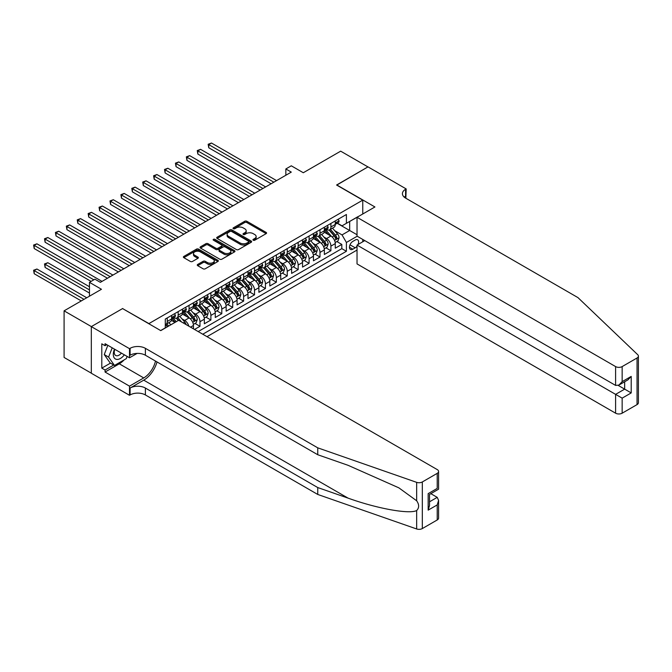<?xml version="1.0" encoding="UTF-8"?>
<svg xmlns="http://www.w3.org/2000/svg" width="672" height="672" viewBox="0 0 672 672"><rect width="100%" height="100%" fill="white"/><g stroke="black" fill="none" stroke-linecap="round" stroke-linejoin="round"><path stroke-width="1.01" d="M253.252 240.215A1.058 0.613 0 0 0 254.755 240.215L266.129 233.646A1.512 0.874 0 0 0 266.574 233.033A1.512 0.874 0 0 0 266.129 232.411L246.851 221.281A1.512 0.874 0 0 0 244.709 221.281L233.335 227.85A1.058 0.613 0 0 0 233.024 228.287A1.058 0.613 0 0 0 233.335 228.715A1.058 0.613 0 0 0 234.83 228.715L236.309 227.867A4.847 2.797 0 0 1 243.163 227.867L244.768 228.791A4.847 2.797 0 0 1 246.187 230.773A4.847 2.797 0 0 1 244.768 232.747L243.298 233.604A1.058 0.613 0 0 0 242.987 234.032A1.058 0.613 0 0 0 243.298 234.469A1.058 0.613 0 0 0 244.793 234.469L246.263 233.612A4.847 2.797 0 0 1 253.117 233.612L254.73 234.545A4.847 2.797 0 0 1 256.141 236.519A4.847 2.797 0 0 1 254.73 238.501L253.252 239.35A1.058 0.613 0 0 0 252.941 239.786A1.058 0.613 0 0 0 253.252 240.215L253.252 239.35M197.702 264.44A1.512 0.874 0 0 0 197.257 265.054A1.512 0.874 0 0 0 197.702 265.675L203.112 268.8A1.512 0.874 0 0 0 205.246 268.8L217.888 261.5A1.512 0.874 0 0 0 218.333 260.879A1.512 0.874 0 0 0 217.888 260.266L198.61 249.136A1.512 0.874 0 0 0 196.468 249.136L183.834 256.435A1.512 0.874 0 0 0 183.389 257.048A1.512 0.874 0 0 0 183.834 257.67L190.361 261.442A1.512 0.874 0 0 0 192.503 261.442L197.912 258.317A1.512 0.874 0 0 0 198.358 257.695A1.512 0.874 0 0 0 197.912 257.082L194.678 255.209A4.049 2.335 0 0 1 193.486 253.554A4.049 2.335 0 0 1 195.989 251.395A4.049 2.335 0 0 1 200.407 251.899L213.091 259.232A4.049 2.335 0 0 1 214.284 260.879A4.049 2.335 0 0 1 211.781 263.046A4.049 2.335 0 0 1 207.362 262.534L205.246 261.316A1.512 0.874 0 0 0 203.112 261.316L197.702 264.44L197.702 265.675M122.732 308.666L148.924 323.593L362.762 200.138L336.58 185.018L367.945 166.908L340.67 151.166L303.299 172.738L291.295 165.808L285.844 168.958L291.295 172.108L100.372 282.341L94.912 279.191L89.46 282.341L89.46 296.192M122.732 308.482L91.367 326.592L64.092 310.842L101.464 289.271L89.46 282.341M236.41 249.572A1.512 0.874 0 0 0 238.552 249.572L251.194 242.273A1.512 0.874 0 0 0 251.639 241.651A1.512 0.874 0 0 0 251.194 241.038L231.916 229.908A1.512 0.874 0 0 0 229.774 229.908L217.14 237.199A1.512 0.874 0 0 0 216.695 237.821A1.512 0.874 0 0 0 217.14 238.442L236.41 249.572M213.864 240.442A1.058 0.613 0 0 1 214.939 240.593L214.939 239.333L234.536 250.648A1.512 0.874 0 0 1 234.982 251.269A1.512 0.874 0 0 1 234.536 251.891L221.903 259.182A1.512 0.874 0 0 1 219.761 259.182L200.483 248.052L200.483 246.817A1.512 0.874 0 0 0 200.038 247.439A1.512 0.874 0 0 0 200.483 248.052M200.483 246.817L205.892 243.692A1.512 0.874 0 0 1 208.034 243.692L215.855 248.212A1.512 0.874 0 0 0 217.997 248.212L221.584 246.137A1.512 0.874 0 0 0 222.029 245.515A1.512 0.874 0 0 0 221.584 244.902L213.444 240.198A1.058 0.613 0 0 1 213.133 239.77A1.058 0.613 0 0 1 213.788 239.207A1.058 0.613 0 0 1 214.939 239.333M91.316 373.17L64.092 357.454L64.092 310.842M194.527 329.456L199.979 326.306L195.014 323.442M192.881 312.564L195.619 314.152A6.174 3.562 60 0 1 199.979 321.703L204.347 319.192L204.347 323.786L210.89 320.006L205.926 317.142M203.784 306.264L206.531 307.852A6.174 3.562 60 0 1 210.89 315.412L215.258 312.892L215.258 317.486L221.802 313.706L216.838 310.842M214.696 299.972L217.434 301.552A6.174 3.562 60 0 1 221.802 309.112L226.162 306.592L226.162 311.186L232.714 307.406L227.749 304.542M225.607 293.672L228.346 295.252A6.174 3.562 60 0 1 232.714 302.812L237.073 300.292L237.073 304.886L243.625 301.106L238.661 298.242M236.519 287.372L239.257 288.952A6.174 3.562 60 0 1 243.625 296.512L247.985 293.992L247.985 298.586L254.528 294.815L249.564 291.942M247.43 281.072L250.169 282.652A6.174 3.562 60 0 1 254.528 290.212L258.896 287.692L258.896 292.295L265.44 288.515L260.476 285.642M258.342 274.772L261.08 276.352A6.174 3.562 60 0 1 265.44 283.912L269.808 281.392L269.808 285.995L276.352 282.215L271.387 279.35M269.245 268.472L271.992 270.06A6.174 3.562 60 0 1 276.352 277.612L280.72 275.092L280.72 279.695L287.263 275.915L282.299 273.05M280.157 262.172L282.895 263.76A6.174 3.562 60 0 1 287.263 271.312L291.623 268.8L291.623 273.395L298.175 269.615L293.21 266.75M291.068 255.872L293.807 257.46A6.174 3.562 60 0 1 298.175 265.02L302.534 262.5L302.534 267.095L309.086 263.315L304.122 260.45M301.98 249.581L304.718 251.16A6.174 3.562 60 0 1 309.086 258.72L313.446 256.2L313.446 260.795L319.99 257.015L315.025 254.15M312.892 243.281L315.63 244.86A6.174 3.562 60 0 1 319.99 252.42L324.358 249.9L324.358 254.495L330.901 250.715L330.901 246.12A6.174 3.562 -120 0 0 326.542 238.56L323.803 236.981M325.937 247.85L330.901 250.715M174.997 322.4L171.41 320.334M193.435 328.826L193.435 325.483A6.174 3.562 -120 0 0 189.067 317.932L182.322 314.034M188.815 326.155A6.174 3.562 60 0 0 184.708 320.452L181.969 318.864M204.347 319.192A6.174 3.562 -120 0 0 199.979 311.632L193.234 307.734M215.258 312.892A6.174 3.562 -120 0 0 210.89 305.332L204.145 301.434M226.162 306.592A6.174 3.562 -120 0 0 221.802 299.032L215.057 295.134M237.073 300.292A6.174 3.562 -120 0 0 232.714 292.732L225.968 288.834M247.985 293.992A6.174 3.562 -120 0 0 243.625 286.432L236.872 282.534M258.896 287.692A6.174 3.562 -120 0 0 254.528 280.132L247.783 276.242M269.808 281.392A6.174 3.562 -120 0 0 265.44 273.832L258.695 269.942M280.72 275.092A6.174 3.562 -120 0 0 276.352 267.54L269.606 263.642M291.623 268.8A6.174 3.562 -120 0 0 287.263 261.24L280.518 257.342M302.534 262.5A6.174 3.562 -120 0 0 298.175 254.94L291.43 251.042M313.446 256.2A6.174 3.562 -120 0 0 309.086 248.64L302.333 244.742M324.358 249.9A6.174 3.562 -120 0 0 319.99 242.34L313.244 238.442M358.025 244.507A4.78 2.764 120 0 0 357.622 239.77A4.78 2.764 120 0 0 355.236 240.013L352.834 241.399A4.78 2.764 120 0 0 349.709 245.608A4.78 2.764 120 0 0 350.44 249.446A4.78 2.764 120 0 0 352.834 249.203L355.236 247.817A4.78 2.764 120 0 0 357.034 246.179M207.018 336.664L357.034 250.06M362.762 200.138L362.762 213.998M362.762 239.442L362.762 241.777M202.768 334.211L346.399 251.286L346.399 242.466L342.031 234.906L334.706 230.681M160.65 330.557L165.287 327.877L165.287 319.057L346.399 214.502L346.399 223.314L358.394 216.518M357.193 236.233L346.399 242.466M173.737 317.646L173.796 317.68A6.174 3.562 60 0 0 176.879 317.982L181.247 315.462A6.174 3.562 -120 0 0 182.524 312.64L182.524 309.112M184.649 311.346L184.708 311.38A6.174 3.562 60 0 0 187.79 311.682L192.158 309.162A6.174 3.562 -120 0 0 193.435 306.34L193.435 302.812M195.56 305.046L195.619 305.08A6.174 3.562 60 0 0 198.702 305.382L203.07 302.862A6.174 3.562 -120 0 0 204.347 300.04L204.347 296.512M206.472 298.746L206.531 298.78A6.174 3.562 60 0 0 209.614 299.082L213.973 296.562A6.174 3.562 -120 0 0 215.258 293.74L215.258 290.212M217.384 292.446L217.434 292.48A6.174 3.562 60 0 0 220.525 292.782L224.885 290.262A6.174 3.562 -120 0 0 226.162 287.44L226.162 283.912M228.287 286.146L228.346 286.18A6.174 3.562 60 0 0 231.437 286.49L235.796 283.97A6.174 3.562 -120 0 0 237.073 281.14L237.073 277.612M239.198 279.846L239.257 279.88A6.174 3.562 60 0 0 242.34 280.19L246.708 277.67A6.174 3.562 -120 0 0 247.985 274.84L247.985 271.312M250.11 273.546L250.169 273.58A6.174 3.562 60 0 0 253.252 273.89L257.62 271.37A6.174 3.562 -120 0 0 258.896 268.548L258.896 265.02M261.022 267.254L261.08 267.288A6.174 3.562 60 0 0 264.163 267.59L268.531 265.07A6.174 3.562 -120 0 0 269.808 262.248L269.808 258.72M271.933 260.954L271.992 260.988A6.174 3.562 60 0 0 275.075 261.29L279.434 258.77A6.174 3.562 -120 0 0 280.72 255.948L280.72 252.42M282.845 254.654L282.895 254.688A6.174 3.562 60 0 0 285.986 254.99L290.346 252.47A6.174 3.562 -120 0 0 291.623 249.648L291.623 246.12M293.748 248.354L293.807 248.388A6.174 3.562 60 0 0 296.898 248.69L301.258 246.17A6.174 3.562 -120 0 0 302.534 243.348L302.534 239.82M304.66 242.054L304.718 242.088A6.174 3.562 60 0 0 307.801 242.39L312.169 239.87A6.174 3.562 -120 0 0 313.446 237.048L313.446 233.52M315.571 235.754L315.63 235.788A6.174 3.562 60 0 0 318.713 236.099L323.081 233.579A6.174 3.562 -120 0 0 324.358 230.748L324.358 227.22M198.181 331.565L341.813 248.64L341.813 244.423L335.269 248.195L335.269 243.6A6.174 3.562 -120 0 0 330.901 236.04L324.156 232.142M326.483 229.454L326.542 229.488A6.174 3.562 -120 0 0 329.624 229.799A6.174 3.562 -120 0 0 330.901 226.968L330.901 223.44M329.624 229.799L333.992 227.279A6.174 3.562 -120 0 0 335.269 224.448L335.269 220.92M167.252 317.932L167.252 321.451A6.174 3.562 60 0 1 165.976 324.282A6.174 3.562 60 0 1 165.287 324.534M165.976 324.282L170.335 321.762A6.174 3.562 -120 0 0 171.612 318.94L171.612 315.412M178.164 311.632L178.164 315.16A6.174 3.562 60 0 1 176.879 317.982M189.067 305.332L189.067 308.86A6.174 3.562 60 0 1 187.79 311.682M199.979 299.032L199.979 302.56A6.174 3.562 60 0 1 198.702 305.382M210.89 292.732L210.89 296.26A6.174 3.562 60 0 1 209.614 299.082M221.802 286.432L221.802 289.96A6.174 3.562 60 0 1 220.525 292.782M232.714 280.132L232.714 283.66A6.174 3.562 60 0 1 231.437 286.49M243.625 273.832L243.625 277.36A6.174 3.562 60 0 1 242.34 280.19M254.528 267.54L254.528 271.06A6.174 3.562 60 0 1 253.252 273.89M265.44 261.24L265.44 264.768A6.174 3.562 60 0 1 264.163 267.59M276.352 254.94L276.352 258.468A6.174 3.562 60 0 1 275.075 261.29M287.263 248.64L287.263 252.168A6.174 3.562 60 0 1 285.986 254.99M298.175 242.34L298.175 245.868A6.174 3.562 60 0 1 296.898 248.69M309.086 236.04L309.086 239.568A6.174 3.562 60 0 1 307.801 242.39M319.99 229.74L319.99 233.268A6.174 3.562 60 0 1 318.713 236.099M319.99 252.42L319.99 257.015M309.086 258.72L309.086 263.315M298.175 265.02L298.175 269.615M287.263 271.312L287.263 275.915M276.352 277.612L276.352 282.215M265.44 283.912L265.44 288.515M254.528 290.212L254.528 294.815M243.625 296.512L243.625 301.106M232.714 302.812L232.714 307.406M221.802 309.112L221.802 313.706M210.89 315.412L210.89 320.006M199.979 321.703L199.979 326.306M342.031 234.906L349.667 230.496L349.667 221.424L358.394 216.392M337.176 223.28L357.034 234.746M337.394 223.154L342.031 225.834L346.399 223.314M285.844 168.958L285.844 175.258M336.848 241.55L341.813 244.423M341.813 248.64L346.399 251.286M253.68 240.366L254.73 239.761A4.847 2.797 0 0 0 256.141 237.779L256.141 236.519M246.187 230.773L246.187 232.033A4.847 2.797 0 0 1 244.768 234.007L243.718 234.62M266.129 232.411L266.129 233.646L246.851 222.541A1.512 0.874 0 0 0 244.709 222.541L233.755 228.866M251.168 242.281L231.916 231.168A1.512 0.874 0 0 0 229.774 231.168L217.157 238.451L217.14 237.199M248.514 242.088A1.058 0.613 0 0 0 248.825 241.651A1.058 0.613 0 0 0 248.514 241.223L231.596 231.454A1.058 0.613 0 0 0 230.093 231.454L228.539 232.352A4.847 2.797 0 0 0 227.119 234.326A4.847 2.797 0 0 0 228.539 236.309L240.106 242.987A4.847 2.797 0 0 0 246.96 242.987L248.514 242.088L248.514 243.348A1.058 0.613 0 0 0 248.825 242.911L248.825 241.651M227.119 234.326L227.119 235.586A4.847 2.797 0 0 0 228.539 237.569L228.539 236.309M248.514 243.348L246.96 244.247A4.847 2.797 0 0 1 240.106 244.247L228.539 237.569M200.508 248.069L205.892 244.952L205.892 243.692M222.029 245.515L222.029 246.775A1.512 0.874 0 0 1 221.584 247.397L217.997 249.472A1.512 0.874 0 0 1 215.855 249.472L208.034 244.952A1.512 0.874 0 0 0 205.892 244.952M214.939 240.593L234.52 251.899M223.961 252.89A4.049 2.335 0 0 0 228.379 253.394A4.049 2.335 0 0 0 230.882 251.236A4.049 2.335 0 0 0 229.69 249.581L225.221 247.002A1.512 0.874 0 0 0 223.079 247.002L219.492 249.077A1.512 0.874 0 0 0 219.047 249.69A1.512 0.874 0 0 0 219.492 250.312L223.961 252.89L223.961 254.15A4.049 2.335 0 0 0 228.379 254.654A4.049 2.335 0 0 0 230.882 252.496L230.882 251.236M219.047 249.69L219.047 250.95A1.512 0.874 0 0 0 219.492 251.572L219.492 250.312M223.961 254.15L219.492 251.572M214.284 260.879L214.284 262.139A4.049 2.335 0 0 1 211.781 264.306A4.049 2.335 0 0 1 207.362 263.794L205.246 262.576A1.512 0.874 0 0 0 203.112 262.576L197.719 265.684M193.486 253.554L193.486 254.814A4.049 2.335 0 0 0 194.678 256.469L194.678 255.209M197.896 258.325L194.678 256.469M217.862 261.509L198.61 250.396A1.512 0.874 0 0 0 196.468 250.396L183.851 257.678L183.834 256.435M335.177 242.516L337.999 240.895L339.083 237.745A4.091 2.36 -120 0 0 337.495 233.906L332.506 228.136M331.506 236.443L325.811 229.841M328.264 234.52L324.962 230.689A9.794 5.653 -120 0 0 324.66 230.353M208.765 172.956L249.295 196.358L186.942 160.356L186.942 157.206L189.672 155.635L254.747 193.208M329.07 230.017L334.11 235.855A4.091 2.36 60 0 1 335.572 238.669C336.185 239.492 336.622 239.24 336.882 237.913A4.091 2.36 -120 0 0 335.42 235.099L330.439 229.328M329.364 229.925L334.782 236.191A2.083 1.201 60 0 1 335.311 237.006L336.882 237.913M335.572 238.669L335.866 239.156M338.159 219.257L339.083 220.861A4.091 2.36 60 0 1 338.243 222.667L336.168 223.868A4.091 2.36 -120 0 0 336.882 222.928L336.79 222.558M273.84 182.188L208.765 144.614L211.495 143.035L276.57 180.608M335.404 224.062L335.42 224.062A4.091 2.36 -120 0 0 336.168 223.868M336.353 222.617L336.882 222.928L335.572 223.684A4.091 2.36 60 0 1 335.269 224.263M271.118 183.758L208.765 147.764L208.765 144.614L208.16 144.262L211.495 143.035M208.765 147.764L208.16 144.262M114.492 349.138A10.03 5.788 120 0 0 116.844 359.411A10.03 5.788 120 0 0 124.328 354.816M114.828 349.331A6.863 3.965 120 0 0 115.668 355.471A6.863 3.965 120 0 0 116.676 355.782A6.863 3.965 120 0 0 121.405 353.128M127.142 356.437L126.277 358.655L114.5 365.45L110.141 362.93L104.244 354.556L107.839 345.29M114.5 365.45L108.612 357.076L112.207 347.81M104.244 354.556L108.612 357.076M364.778 240.61L357.034 245.078L357.034 263.911L615.602 413.196L615.602 394.363L624.658 389.138L624.658 381.755M357.034 245.078L622.154 398.143L622.154 413.196L637.048 404.603L637.048 357.991A4.628 2.671 0 0 0 638.4 356.101A4.628 2.671 0 0 0 637.736 354.715L577.962 297.612L405.586 198.089A10.802 6.233 180 0 1 402.419 193.679A10.802 6.233 180 0 1 405.586 189.269L406.182 188.924L367.996 166.874L336.739 185.111M336.739 184.926L374.926 206.968L357.034 217.3L615.602 366.584A4.628 2.671 0 0 0 622.154 366.584L637.048 357.991M406.182 188.924L405.854 198.248M357.034 217.3L357.034 236.132L615.602 385.417L615.602 366.584M638.4 356.101L638.4 402.713A4.628 2.671 180 0 1 637.048 404.603M622.154 413.196A4.628 2.671 180 0 1 615.602 413.196M404.225 197.131A10.802 6.233 180 0 1 405.586 196.165L405.586 189.269M618.223 385.417L631.21 392.918L622.154 398.143M622.154 366.584L622.154 381.646L618.878 385.098L615.602 385.417M622.154 381.646L631.21 376.412L627.934 379.865L618.878 385.098M437.22 519.968L437.22 504.916L438.581 500.354L438.581 518.078A4.628 2.671 180 0 1 437.22 519.968L422.327 528.562A4.628 2.671 180 0 1 416.665 528.965L317.755 494.458L317.755 487.561L145.379 388.038A10.802 6.233 -0 0 0 130.099 388.038L143.741 380.159A20.093 11.6 120 0 0 157.013 361.939M317.755 487.561L348.088 498.137C377.068 508.586 409.458 514.441 416.665 510.527C419.294 507.839 419.294 504.588 416.665 500.783L398.866 487.847L348.088 465.318L317.755 454.742L145.379 355.219A10.802 6.233 -0 0 0 130.099 355.219L130.099 348.323L129.503 348.667L91.316 326.617L122.573 308.574L160.759 330.624L178.651 320.292L437.22 469.577A4.628 2.671 -0 0 1 438.581 471.467A4.628 2.671 -0 0 1 437.22 473.357L422.327 481.95L422.327 528.562M317.755 494.458L145.379 394.934A10.802 6.233 -0 0 0 130.099 394.934L129.503 395.279L91.316 373.237L91.316 326.617M317.755 454.742L317.755 447.846L145.379 348.323A10.802 6.233 -0 0 0 130.099 348.323M416.665 500.783L416.665 482.353L317.755 447.846M124.11 359.906A17.354 10.021 -60 0 1 119.297 363.812L105.059 372.036L105.059 370.02L113.736 365.014M106.806 344.702L105.059 345.702L101.791 343.82L101.791 368.13L105.059 370.02M105.059 345.702L105.059 343.694L129.503 357.798L129.503 348.667M129.503 395.279L129.503 386.148L143.741 377.924A17.354 10.021 120 0 0 155.492 361.057M105.059 372.036L129.503 386.148M430.836 493.668L437.22 497.356L438.581 500.354M137.122 353.405L129.503 357.798M416.665 482.353A4.628 2.671 -0 0 0 422.327 481.95M101.791 368.13L110.468 363.124M437.22 504.916L428.165 510.14L429.526 505.579L429.526 494.424L438.581 489.191L438.581 471.467M428.165 510.14L428.165 493.634C429.937 494.659 429.937 494.659 428.165 493.634L437.22 488.41C438.992 489.426 438.992 489.426 437.22 488.41L437.22 473.357M324.265 248.816L327.088 247.187L328.171 244.037A4.091 2.36 -120 0 0 326.584 240.198L321.602 234.427M320.603 242.743L314.899 236.141M317.36 240.82L314.051 236.989A9.794 5.653 -120 0 0 313.748 236.653M197.854 179.256L238.384 202.658L176.03 166.656L176.03 163.506L178.76 161.935L243.844 199.508M318.158 236.317L323.198 242.155A4.091 2.36 60 0 1 324.66 244.969C325.273 245.792 325.71 245.54 325.97 244.213A4.091 2.36 -120 0 0 324.509 241.399L319.528 235.628M318.452 236.225L323.87 242.491A2.083 1.201 60 0 1 324.4 243.306L325.97 244.213M324.66 244.969L324.954 245.456M313.354 255.116L316.176 253.487L317.268 250.337A4.091 2.36 -120 0 0 315.672 246.498L310.691 240.727M309.691 249.035L303.996 242.441M306.449 247.12L303.139 243.289A9.794 5.653 -120 0 0 302.837 242.945M186.942 185.556L227.472 208.958L165.119 172.956L165.119 169.806L167.849 168.235L232.932 205.808M307.247 242.617L312.287 248.455A4.091 2.36 60 0 1 313.748 251.269C314.362 252.092 314.798 251.84 315.059 250.513A4.091 2.36 -120 0 0 313.597 247.699L308.616 241.928M307.549 242.516L312.967 248.791A2.083 1.201 60 0 1 313.488 249.606L315.059 250.513M313.748 251.269L314.042 251.756M302.442 261.416L305.264 259.787L306.356 256.637A4.091 2.36 -120 0 0 304.76 252.798L299.779 247.027M298.78 255.335L293.084 248.741M295.537 253.42L292.228 249.589A9.794 5.653 -120 0 0 291.925 249.245M176.03 191.856L216.56 215.258L154.216 179.256L154.216 176.106L156.937 174.535L222.02 212.108M296.335 248.917L301.384 254.755A4.091 2.36 60 0 1 302.837 257.569C303.45 258.392 303.887 258.14 304.147 256.813A4.091 2.36 -120 0 0 302.694 253.999L297.704 248.228M296.638 248.816L302.056 255.091A2.083 1.201 60 0 1 302.576 255.906L304.147 256.813M302.837 257.569L303.139 258.056M291.539 267.716L294.353 266.087L295.445 262.937A4.091 2.36 -120 0 0 293.849 259.098L288.868 253.327M287.868 261.635L282.173 255.041M284.626 259.72L281.316 255.889A9.794 5.653 -120 0 0 281.014 255.545M165.119 198.156L205.657 221.55L143.304 185.556L143.304 182.406L146.026 180.827L211.109 218.4M285.432 255.217L290.472 261.055A4.091 2.36 60 0 1 291.925 263.869C292.547 264.692 292.975 264.44 293.236 263.113A4.091 2.36 -120 0 0 291.782 260.299L286.793 254.52M285.726 255.116L291.144 261.391A2.083 1.201 60 0 1 291.665 262.206L293.236 263.113M291.925 263.869L292.228 264.356M327.247 225.557L328.171 227.161A4.091 2.36 60 0 1 327.331 228.967L325.256 230.168A4.091 2.36 -120 0 0 325.97 229.228L325.878 228.858M262.937 188.488L197.854 150.914L200.584 149.335L265.658 186.908M324.492 230.353L324.509 230.353A4.091 2.36 -120 0 0 325.256 230.168M325.441 228.917L325.97 229.228L324.66 229.984A4.091 2.36 60 0 1 324.358 230.563M260.207 190.058L197.854 154.064L197.854 150.914L197.257 150.562L200.584 149.335M197.854 154.064L197.257 150.562M316.336 231.848L317.268 233.461A4.091 2.36 60 0 1 316.42 235.267L314.345 236.468A4.091 2.36 -120 0 0 315.059 235.519L314.975 235.158M252.025 194.779L186.346 156.862L189.672 155.635M313.58 236.653L313.597 236.653A4.091 2.36 -120 0 0 314.345 236.468M314.53 235.217L315.059 235.519L313.748 236.275A4.091 2.36 60 0 1 313.446 236.863M186.942 160.356L186.346 156.862M305.424 238.148L306.356 239.761A4.091 2.36 60 0 1 305.508 241.567L303.433 242.76A4.091 2.36 -120 0 0 304.147 241.819L304.063 241.458M241.114 201.079L175.434 163.162L178.76 161.935M302.677 242.953L302.694 242.953A4.091 2.36 -120 0 0 303.433 242.76M303.618 241.517L304.147 241.819L302.837 242.575A4.091 2.36 60 0 1 302.534 243.163M176.03 166.656L175.434 163.162M294.521 244.448L295.445 246.053A4.091 2.36 60 0 1 294.596 247.867L292.522 249.06A4.091 2.36 -120 0 0 293.236 248.119L293.152 247.758M230.202 207.379L164.522 169.462L167.849 168.235M291.766 249.253L291.782 249.253A4.091 2.36 -120 0 0 292.522 249.06M292.706 247.817L293.236 248.119L291.925 248.875A4.091 2.36 60 0 1 291.623 249.455M165.119 172.956L164.522 169.462M280.627 274.016L283.441 272.387L284.533 269.237A4.091 2.36 -120 0 0 282.946 265.398L277.956 259.627M276.956 267.935L271.261 261.341M273.714 266.011L270.413 262.189A9.794 5.653 -120 0 0 270.102 261.845M154.216 204.456L194.746 227.85L132.392 191.856L132.392 188.706L135.122 187.127L200.197 224.7M274.52 261.509L279.56 267.347A4.091 2.36 60 0 1 281.022 270.169C281.635 270.992 282.072 270.74 282.324 269.413A4.091 2.36 -120 0 0 280.871 266.591L275.881 260.82M274.814 261.416L280.232 267.691A2.083 1.201 60 0 1 280.753 268.506L282.324 269.413M281.022 270.169L281.316 270.648M283.609 250.748L284.533 252.353A4.091 2.36 60 0 1 283.685 254.167L281.618 255.36A4.091 2.36 -120 0 0 282.324 254.419L282.24 254.058M219.29 213.679L153.611 175.762L156.937 174.535M280.854 255.553L280.871 255.553A4.091 2.36 -120 0 0 281.618 255.36M281.803 254.117L282.324 254.419L281.022 255.175A4.091 2.36 60 0 1 280.72 255.755M154.216 179.256L153.611 175.762M269.716 280.316L272.53 278.687L273.622 275.537A4.091 2.36 -120 0 0 272.034 271.698L267.044 265.927M266.045 274.235L260.35 267.641M262.802 272.311L259.501 268.489A9.794 5.653 -120 0 0 259.199 268.145M143.304 210.748L183.834 234.15L121.481 198.156L121.481 195.006L124.211 193.427L189.286 231M263.609 267.809L268.649 273.647A4.091 2.36 60 0 1 270.11 276.469C270.724 277.284 271.16 277.032 271.421 275.713A4.091 2.36 -120 0 0 269.959 272.891L264.978 267.12M263.903 267.716L269.321 273.991A2.083 1.201 60 0 1 269.85 274.806L271.421 275.713M270.11 276.469L270.404 276.948M272.698 257.048L273.622 258.653A4.091 2.36 60 0 1 272.782 260.467L270.707 261.66A4.091 2.36 -120 0 0 271.421 260.719L271.328 260.358M208.379 219.979L142.699 182.062L146.026 180.827M269.942 261.853L269.959 261.853A4.091 2.36 -120 0 0 270.707 261.66M270.892 260.417L271.421 260.719L270.11 261.475A4.091 2.36 60 0 1 269.808 262.055M143.304 185.556L142.699 182.062M258.804 286.608L261.626 284.987L262.71 281.837A4.091 2.36 -120 0 0 261.122 277.998L256.141 272.227M255.142 280.535L249.438 273.941M251.899 278.611L248.59 274.781A9.794 5.653 -120 0 0 248.287 274.445M132.392 217.048L172.922 240.45L110.569 204.456L110.569 201.306L113.299 199.727L178.382 237.3M252.697 274.109L257.737 279.947A4.091 2.36 60 0 1 259.199 282.761C259.812 283.584 260.249 283.332 260.509 282.005A4.091 2.36 -120 0 0 259.048 279.191L254.066 273.42M252.991 274.016L258.409 280.291A2.083 1.201 60 0 1 258.938 281.106L260.509 282.005M259.199 282.761L259.493 283.248M261.786 263.348L262.71 264.953A4.091 2.36 60 0 1 261.87 266.759L259.795 267.96A4.091 2.36 -120 0 0 260.509 267.019L260.417 266.658M197.467 226.279L131.796 188.362L135.122 187.127M259.031 268.153L259.048 268.153A4.091 2.36 -120 0 0 259.795 267.96M259.98 266.708L260.509 267.019L259.199 267.775A4.091 2.36 60 0 1 258.896 268.355M132.392 191.856L131.796 188.362M247.892 292.908L250.715 291.287L251.807 288.137A4.091 2.36 -120 0 0 250.211 284.298L245.23 278.527M244.23 286.835L238.535 280.232M240.988 284.911L237.678 281.081A9.794 5.653 -120 0 0 237.376 280.745M121.481 223.348L162.011 246.75L99.658 210.748L99.658 207.598L102.388 206.027L167.471 243.6M241.786 280.409L246.826 286.247A4.091 2.36 60 0 1 248.287 289.061C248.9 289.884 249.337 289.632 249.598 288.305A4.091 2.36 -120 0 0 248.136 285.491L243.155 279.72M242.088 280.316L247.498 286.583A2.083 1.201 60 0 1 248.027 287.398L249.598 288.305M248.287 289.061L248.581 289.548M250.874 269.648L251.807 271.253A4.091 2.36 60 0 1 250.958 273.059L248.884 274.26A4.091 2.36 -120 0 0 249.598 273.319L249.514 272.95M186.564 232.579L120.884 194.653L124.211 193.427M248.119 274.453L248.136 274.453A4.091 2.36 -120 0 0 248.884 274.26M249.068 273.008L249.598 273.319L248.287 274.075A4.091 2.36 60 0 1 247.985 274.655M121.481 198.156L120.884 194.653M236.981 299.208L239.803 297.578L240.895 294.428A4.091 2.36 -120 0 0 239.299 290.59L234.318 284.819M233.318 293.135L227.623 286.532M230.076 291.211L226.766 287.381A9.794 5.653 -120 0 0 226.464 287.045M110.569 229.648L151.099 253.05L88.754 217.048L88.754 213.898L91.476 212.327L156.559 249.9M230.874 286.709L235.922 292.547A4.091 2.36 60 0 1 237.376 295.361C237.989 296.184 238.426 295.932 238.686 294.605A4.091 2.36 -120 0 0 237.224 291.791L232.243 286.02M231.176 286.616L236.594 292.883A2.083 1.201 60 0 1 237.115 293.698L238.686 294.605M237.376 295.361L237.678 295.848M239.963 275.948L240.895 277.553A4.091 2.36 60 0 1 240.047 279.359L237.972 280.56A4.091 2.36 -120 0 0 238.686 279.619L238.602 279.25M175.652 238.879L109.973 200.953L113.299 199.727M237.216 280.745L237.224 280.745A4.091 2.36 -120 0 0 237.972 280.56M238.157 279.308L238.686 279.619L237.376 280.375A4.091 2.36 60 0 1 237.073 280.955M110.569 204.456L109.973 200.953M226.078 305.508L228.892 303.878L229.984 300.728A4.091 2.36 -120 0 0 228.388 296.89L223.406 291.119M222.407 299.426L216.712 292.832M219.164 297.511L215.855 293.681A9.794 5.653 -120 0 0 215.552 293.336M99.658 235.948L140.196 259.35L77.843 223.348L77.843 220.198L80.564 218.627L145.648 256.2M219.971 293.009L225.011 298.847A4.091 2.36 60 0 1 226.464 301.661C227.077 302.484 227.514 302.232 227.774 300.905A4.091 2.36 -120 0 0 226.321 298.091L221.332 292.32M220.265 292.908L225.683 299.183A2.083 1.201 60 0 1 226.204 299.998L227.774 300.905M226.464 301.661L226.766 302.148M229.06 282.24L229.984 283.853A4.091 2.36 60 0 1 229.135 285.659L227.06 286.86A4.091 2.36 -120 0 0 227.774 285.911L227.69 285.55M164.741 245.171L99.061 207.253L102.388 206.027M226.304 287.045L226.321 287.045A4.091 2.36 -120 0 0 227.06 286.86M227.245 285.608L227.774 285.911L226.464 286.667A4.091 2.36 60 0 1 226.162 287.255M99.658 210.748L99.061 207.253M215.166 311.808L217.98 310.178L219.072 307.028A4.091 2.36 -120 0 0 217.484 303.19L212.495 297.419M211.495 305.726L205.8 299.132M208.253 303.811L204.952 299.981A9.794 5.653 -120 0 0 204.641 299.636M88.754 242.248L129.284 265.65L66.931 229.648L66.931 226.498L69.661 224.927L134.736 262.5M209.059 299.309L214.099 305.147A4.091 2.36 60 0 1 215.561 307.961C216.174 308.784 216.611 308.532 216.863 307.205A4.091 2.36 -120 0 0 215.41 304.391L210.42 298.62M209.353 299.208L214.771 305.483A2.083 1.201 60 0 1 215.292 306.298L216.863 307.205M215.561 307.961L215.855 308.448M218.148 288.54L219.072 290.153A4.091 2.36 60 0 1 218.224 291.959L216.157 293.152A4.091 2.36 -120 0 0 216.863 292.211L216.779 291.85M153.829 251.471L88.15 213.553L91.476 212.327M215.393 293.345L215.41 293.345A4.091 2.36 -120 0 0 216.157 293.152M216.342 291.908L216.863 292.211L215.561 292.967A4.091 2.36 60 0 1 215.258 293.555M88.754 217.048L88.15 213.553M204.254 318.108L207.068 316.478L208.16 313.328A4.091 2.36 -120 0 0 206.573 309.49L201.583 303.719M200.584 312.026L194.888 305.432M197.341 310.111L194.04 306.281A9.794 5.653 -120 0 0 193.738 305.936M77.843 248.548L118.373 271.942L56.02 235.948L56.02 232.798L58.75 231.218L123.824 268.792M198.148 305.609L203.188 311.447A4.091 2.36 60 0 1 204.649 314.261C205.262 315.084 205.699 314.832 205.96 313.505A4.091 2.36 -120 0 0 204.498 310.691L199.517 304.912M198.442 305.508L203.86 311.783A2.083 1.201 60 0 1 204.389 312.598L205.96 313.505M204.649 314.261L204.943 314.748M207.236 294.84L208.16 296.444A4.091 2.36 60 0 1 207.32 298.259L205.246 299.452A4.091 2.36 -120 0 0 205.96 298.511L205.867 298.15M142.918 257.771L77.238 219.853L80.564 218.627M204.481 299.645L204.498 299.645A4.091 2.36 -120 0 0 205.246 299.452M205.43 298.208L205.96 298.511L204.649 299.267A4.091 2.36 60 0 1 204.347 299.846M77.843 223.348L77.238 219.853M193.343 324.408L196.165 322.778L197.249 319.628A4.091 2.36 -120 0 0 195.661 315.79L190.672 310.019M189.68 318.326L183.977 311.732M186.438 316.403L183.128 312.581A9.794 5.653 -120 0 0 182.826 312.236M66.931 254.848L107.461 278.242L45.108 242.248L45.108 239.098L47.838 237.518L112.921 275.092M187.236 311.9L192.276 317.738A4.091 2.36 60 0 1 193.738 320.561C194.351 321.384 194.788 321.132 195.048 319.805A4.091 2.36 -120 0 0 193.586 316.982L188.605 311.212M187.53 311.808L192.948 318.083A2.083 1.201 60 0 1 193.477 318.898L195.048 319.805M193.738 320.561L194.032 321.04M196.325 301.14L197.249 302.744A4.091 2.36 60 0 1 196.409 304.559L194.334 305.752A4.091 2.36 -120 0 0 195.048 304.811L194.956 304.45M132.006 264.071L66.335 226.153L69.661 224.927M193.57 305.945L193.586 305.945A4.091 2.36 -120 0 0 194.334 305.752M194.519 304.508L195.048 304.811L193.738 305.567A4.091 2.36 60 0 1 193.435 306.146M66.931 229.648L66.335 226.153M186.127 324.61A4.091 2.36 -120 0 0 184.75 322.09L179.768 316.319M176.232 321.686L173.074 318.032M175.174 322.3L172.217 318.881A9.794 5.653 -120 0 0 171.914 318.536M56.02 261.139L91.098 281.392L34.196 248.548L34.196 245.398L36.926 243.818L102.01 281.392M181.524 321.947L177.694 317.512M176.627 318.108L178.559 320.342M176.324 318.2L178.298 320.494M185.413 307.44L186.346 309.044A4.091 2.36 60 0 1 185.497 310.859L183.422 312.052A4.091 2.36 -120 0 0 184.136 311.111L184.052 310.75M121.103 270.371L55.423 232.453L58.75 231.218M182.658 312.245L182.675 312.245A4.091 2.36 -120 0 0 183.422 312.052M183.607 310.808L184.136 311.111L182.826 311.867A4.091 2.36 60 0 1 182.524 312.446M56.02 235.948L55.423 232.453M170.772 324.836L168.857 322.619M89.46 286.751L47.838 262.718L45.108 264.289L45.108 267.439L89.46 293.051M168.697 326.038L166.782 323.812M165.715 324.408L167.647 326.642M165.413 324.5L167.395 326.794M45.108 267.439L44.512 263.945L89.46 289.901M44.512 263.945L47.838 262.718M174.502 313.74L175.434 315.344A4.091 2.36 60 0 1 174.586 317.15L172.511 318.352A4.091 2.36 -120 0 0 173.225 317.411L173.141 317.05M110.191 276.671L44.512 238.753L47.838 237.518M171.755 318.545L171.763 318.545A4.091 2.36 -120 0 0 172.511 318.352M172.696 317.1L173.225 317.411L171.914 318.167A4.091 2.36 60 0 1 171.612 318.746M45.108 242.248L44.512 238.753M86.73 297.772L36.926 269.018L34.196 270.589L34.196 273.739L81.278 300.922M34.196 273.739L33.6 270.245L84.008 299.342M33.6 270.245L36.926 269.018M93.828 279.821L33.6 245.045L36.926 243.818M34.196 248.548L33.6 245.045M184.708 320.452L189.067 317.932M195.619 314.152L199.979 311.632M206.531 307.852L210.89 305.332M217.434 301.552L221.802 299.032M228.346 295.252L232.714 292.732M239.257 288.952L243.625 286.432M250.169 282.652L254.528 280.132M261.08 276.352L265.44 273.832M271.992 270.06L276.352 267.54M282.895 263.76L287.263 261.24M293.807 257.46L298.175 254.94M304.718 251.16L309.086 248.64M315.63 244.86L319.99 242.34M326.542 238.56L330.901 236.04M330.901 226.968L335.269 224.448M167.252 321.451L171.612 318.94M178.164 315.16L182.524 312.64M189.067 308.86L193.435 306.34M199.979 302.56L204.347 300.04M210.89 296.26L215.258 293.74M221.802 289.96L226.162 287.44M232.714 283.66L237.073 281.14M243.625 277.36L247.985 274.84M254.528 271.06L258.896 268.548M265.44 264.768L269.808 262.248M276.352 258.468L280.72 255.948M287.263 252.168L291.623 249.648M298.175 245.868L302.534 243.348M309.086 239.568L313.446 237.048M319.99 233.268L324.358 230.748M330.901 246.12L335.269 243.6M190.546 327.155L193.435 325.483M350.003 244.801L355.236 247.817M349.448 247.254L352.834 249.203M254.73 239.761L254.73 238.501M243.298 234.469L243.298 233.604M244.768 234.007L244.768 232.747M233.335 228.715L233.335 227.85M244.709 222.541L244.709 221.281M246.851 222.541L246.851 221.281M229.774 231.168L229.774 229.908M231.916 231.168L231.916 229.908M251.194 242.273L251.194 241.038M240.106 244.247L240.106 242.987M246.96 244.247L246.96 242.987M208.034 244.952L208.034 243.692M215.855 249.472L215.855 248.212M217.997 249.472L217.997 248.212M221.584 247.397L221.584 246.137M234.536 251.891L234.536 250.648M203.112 262.576L203.112 261.316M205.246 262.576L205.246 261.316M207.362 263.794L207.362 262.534M197.912 258.317L197.912 257.082M196.468 250.396L196.468 249.136M198.61 250.396L198.61 249.136M217.888 261.5L217.888 260.266M334.555 240.425L339.058 237.821M335.42 235.099L337.495 233.906M332.161 236.981L334.11 235.855M339.058 220.811L335.269 223.003M631.21 376.412L631.21 392.918M348.088 498.137L143.741 380.159M145.379 355.219L145.379 348.323M145.379 388.038L145.379 394.934M416.665 528.965L416.665 510.527M130.099 388.038L130.099 394.934M119.297 363.812L143.741 377.924M429.526 501.799L437.22 497.356M323.644 246.725L328.146 244.121M324.509 241.399L326.584 240.198M321.25 243.281L323.198 242.155M312.732 253.025L317.234 250.421M313.597 247.699L315.672 246.498M310.338 249.581L312.287 248.455M301.82 259.316L306.331 256.721M302.694 253.999L304.76 252.798M299.426 255.881L301.384 254.755M290.909 265.616L295.42 263.021M291.782 260.299L293.849 259.098M288.523 262.181L290.472 261.055M328.146 227.111L324.358 229.303M317.234 233.411L313.446 235.603M306.331 239.711L302.534 241.903M295.42 246.011L291.623 248.195M279.997 271.916L284.508 269.312M280.871 266.591L282.946 265.398M277.612 268.472L279.56 267.347M284.508 252.311L280.72 254.495M269.094 278.216L273.596 275.612M269.959 272.891L272.034 271.698M266.7 274.772L268.649 273.647M273.596 258.611L269.808 260.795M258.182 284.516L262.685 281.912M259.048 279.191L261.122 277.998M255.788 281.072L257.737 279.947M262.685 264.902L258.896 267.095M247.271 290.816L251.773 288.212M248.136 285.491L250.211 284.298M244.877 287.372L246.826 286.247M251.773 271.202L247.985 273.395M236.359 297.116L240.87 294.512M237.224 291.791L239.299 290.59M233.965 293.672L235.922 292.547M240.87 277.502L237.073 279.695M225.448 303.416L229.958 300.812M226.321 298.091L228.388 296.89M223.062 299.972L225.011 298.847M229.958 283.802L226.162 285.995M214.536 309.708L219.047 307.112M215.41 304.391L217.484 303.19M212.15 306.272L214.099 305.147M219.047 290.102L215.258 292.295M203.633 316.008L208.135 313.412M204.498 310.691L206.573 309.49M201.239 312.572L203.188 311.447M208.135 296.402L204.347 298.586M192.721 322.308L197.224 319.704M193.586 316.982L195.661 315.79M190.327 318.864L192.276 317.738M197.224 302.702L193.435 304.886M183.254 322.946L184.75 322.09M186.312 309.002L182.524 311.186M175.409 315.294L171.612 317.486"/></g></svg>
